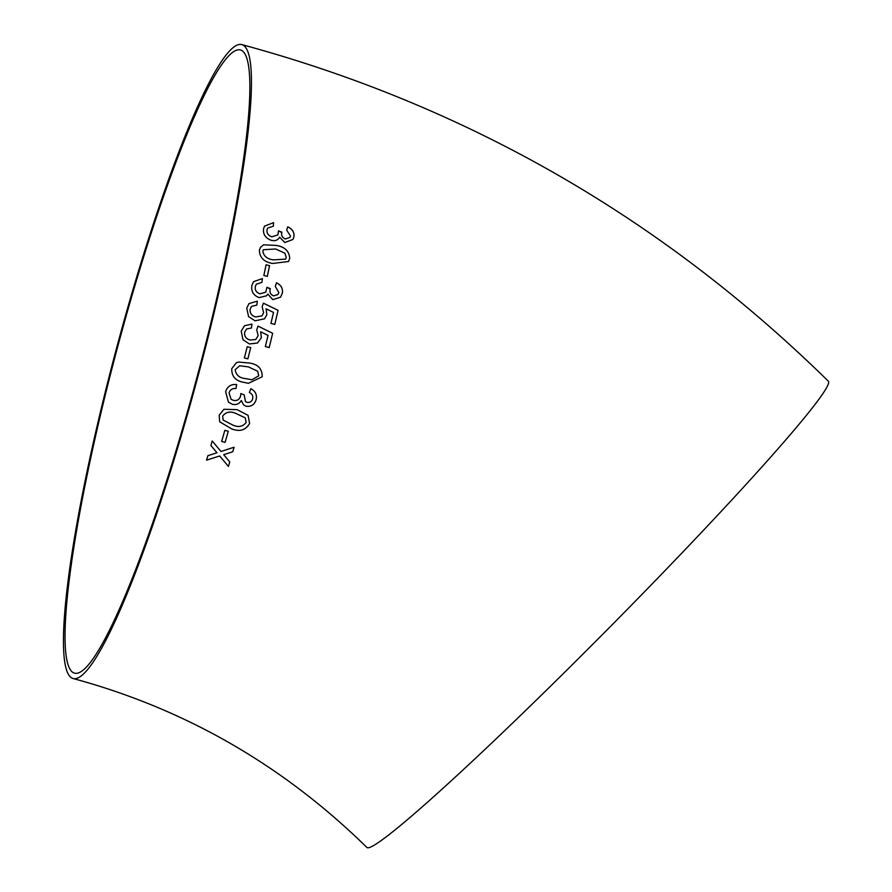 <?xml version="1.0" encoding="UTF-8"?>
<svg xmlns="http://www.w3.org/2000/svg" width="892" height="892" viewBox="0 0 892 892"><rect width="100%" height="100%" fill="white"/><g stroke="black" fill="none" stroke-linecap="round" stroke-linejoin="round"><path stroke-width="1.34" d="M241.844 44.6C466.271 105.479 661.786 217.704 828.4 381.252A328 17.662 134.7 0 1 648.975 587.192A328 17.662 134.7 0 1 366.835 847.4C282.797 765.046 184.878 708.75 73.066 678.511A328 42.961 104.9 0 1 115.938 350.5A328 42.961 104.9 0 1 241.844 44.6A328 42.961 104.9 0 1 208.806 334.422A328 42.961 104.9 0 1 73.066 678.511M207.892 455.678L206.554 460.16L219.666 455.979L228.43 466.416L229.768 461.933L223.702 454.697L232.767 451.753L234.094 447.215L220.993 451.475L212.218 440.971L210.891 445.509L216.968 452.768L207.892 455.678M224.829 430.357L221.64 441.44L225.107 442.365L228.296 431.282L224.829 430.357M219.677 421.793L231.664 428.874C239.77 432.04 245.757 430.2 249.615 423.354L248.043 415.293L237.06 409.64L223.925 409.283L219.153 415.237L219.677 421.782L231.664 428.885C239.77 432.051 245.757 430.212 249.615 423.354L248.043 415.293M243.65 404.968L246.136 406.239C251.21 406.886 254.543 404.689 256.127 399.672C257.186 394.643 255.402 391.008 250.797 388.745L249.37 392.536C252.157 393.785 253.239 395.892 252.626 398.869C251.745 401.623 249.894 402.783 247.073 402.337L245.456 401.601L244.196 394.877L240.829 393.562L240.561 396.182C239.379 399.627 236.993 401.021 233.425 400.374L231.073 399.259L229.054 392.815C230.181 389.581 232.5 388.165 235.979 388.555L236.636 384.563C231.061 383.995 227.393 386.392 225.631 391.744L228.486 402.236L232.333 404.243C236.224 405.202 239.212 403.976 241.297 400.53L243.65 404.979L246.136 406.239C251.21 406.875 254.532 404.689 256.115 399.661L256.127 399.672C257.175 394.643 255.391 391.008 250.786 388.745M248.355 383.337L262.181 376.803C262.326 368.909 258.089 364.315 249.459 363.033L238.8 362.085L236.402 362.698L231.742 368.708C231.574 376.58 235.789 381.174 244.408 382.456L248.355 383.337L262.181 376.803C262.315 368.909 258.078 364.315 249.448 363.033L249.459 363.033M247.24 346.676L244.397 357.948L247.865 358.874L250.708 347.601L247.24 346.676M257.476 343.041L261.367 337.689L260.665 331.791L268.068 335.403L265.337 346.542L269.194 347.568L272.673 333.285L258.022 326.093L256.718 329.828L258.156 335.693L255.759 339.506L250.195 340.019C245.991 338.893 244.163 336.251 244.687 332.092L246.571 328.992L251.421 328L251.957 324.064L244.475 325.747L241.23 331.144L242.992 339.774L249.459 343.955L257.487 343.03L261.367 337.689L260.665 331.791M264.545 318.801L266.864 314.653L266.095 308.822L273.521 312.412L270.945 323.417L274.792 324.443L278.081 310.327L263.396 303.168L262.137 306.87L263.653 312.679L261.992 315.88L255.77 316.928C251.566 315.801 249.704 313.181 250.184 309.056L251.499 306.469L256.84 305.053L257.331 301.139L248.991 303.615L246.727 308.108L248.589 316.649L255.09 320.819L264.556 318.801L266.864 314.653L266.095 308.822M272.829 299.667L280.478 297.203L282.318 293.379C283.087 288.54 281.147 285.016 276.498 282.786L275.293 286.41L278.828 292.554L277.903 294.561L273.554 295.865C270.566 294.605 269.44 292.364 270.176 289.131L266.964 287.291L265.738 292.197L260.029 293.825C256.361 292.587 254.8 290.123 255.335 286.443L256.35 284.169L261.925 282.407L262.36 278.594L253.551 281.682L251.901 285.384C250.964 291.327 253.373 295.397 259.137 297.605L266.596 295.787L267.79 294.059L272.829 299.667M266.106 264.79L263.842 275.461L267.299 276.397L269.574 265.716L266.106 264.79L269.574 265.716M288.495 261.523L289.699 258.502C289.298 251.176 284.838 246.816 276.308 245.423L263.497 244.809L260.431 247.452L259.36 250.306C259.706 257.688 264.144 262.081 272.662 263.463L288.495 261.512L289.699 258.502C289.287 251.198 284.816 246.839 276.297 245.445L276.308 245.423M284.838 242.524L292.955 239.446L293.925 236.826C294.483 232.333 292.409 229.01 287.726 226.847L286.7 230.181L290.457 235.99L289.922 237.439L285.395 238.978C282.396 237.729 281.192 235.611 281.772 232.611L278.516 230.838L277.869 234.897L271.96 236.793C268.291 235.555 266.641 233.236 267.009 229.802L267.611 228.14L273.331 226.189L273.588 222.643L264.5 226.133L263.575 228.753C262.906 234.284 265.47 238.142 271.246 240.316C275.115 241.297 277.903 240.249 279.62 237.16L284.838 242.524M207.947 334.879A322.458 42.236 104.9 0 1 74.493 673.159A322.458 42.236 104.9 0 1 111.723 369.466A322.458 42.236 104.9 0 1 234.908 50.9A322.458 42.236 104.9 0 1 240.416 49.952A322.458 42.236 104.9 0 1 207.947 334.879M292.944 239.457L293.925 236.826M293.914 236.859C294.46 232.366 292.398 229.032 287.703 226.869M289.911 237.45L285.395 238.978C282.374 237.763 281.17 235.644 281.749 232.645L281.772 232.611M281.894 232.154L278.505 230.861M277.869 234.908L271.96 236.793M271.937 236.826C268.28 235.588 266.63 233.258 266.998 229.835L267.009 229.802M266.998 229.835L267.6 228.162M273.32 226.222L273.588 222.643L264.489 226.144M276.297 245.445L263.497 244.809M263.486 244.843L260.431 247.463M273.409 259.851L285.585 259.137L286.254 257.52L284.949 253.239L275.617 248.991L263.43 249.738L262.805 251.254C263.798 256.283 267.344 259.148 273.409 259.851L285.585 259.137M263.43 249.738L262.817 251.232C263.82 256.26 267.355 259.126 273.431 259.817M267.288 276.409L269.551 265.738M280.478 297.214L282.318 293.379M282.296 293.39C283.076 288.562 281.136 285.027 276.475 282.809M277.88 294.583L273.554 295.865M273.532 295.876C270.555 294.616 269.429 292.375 270.165 289.153L270.176 289.131M270.165 289.153L270.343 288.607L266.953 287.302M265.738 292.197L260.029 293.825M260.007 293.847C256.35 292.598 254.789 290.134 255.324 286.466L256.327 284.191M261.913 282.43L262.36 278.594L253.54 281.694M266.585 295.798L267.79 294.059M274.781 324.454L278.081 310.327M278.07 310.338L263.385 303.18M261.992 315.891L255.77 316.928M255.748 316.939C251.555 315.813 249.693 313.192 250.173 309.078L250.184 309.056M250.173 309.078L251.488 306.48M256.829 305.064L257.331 301.139M257.309 301.162L248.991 303.615M269.183 347.568L272.673 333.285L258.011 326.104M255.748 339.506L250.195 340.019C245.98 338.904 244.152 336.262 244.676 332.092L246.56 328.992M251.41 328.011L251.957 324.064L244.464 325.747M247.853 358.874L250.708 347.601L247.229 346.687M249.448 363.033L238.788 362.085M245.434 378.576L251.856 379.78L258.725 375.833L257.71 371.25L248.478 366.913L239.747 365.765L235.209 369.623C235.878 374.975 239.279 377.963 245.434 378.576L251.856 379.78M239.747 365.765L235.209 369.623C235.878 374.975 239.29 377.963 245.445 378.576M245.434 401.59L244.185 394.877M231.061 399.248L229.054 392.815C230.181 389.581 232.489 388.154 235.979 388.555L236.625 384.563M228.486 402.236L232.333 404.243C236.213 405.202 239.212 403.964 241.297 400.53L241.297 400.53M245.211 417.824L236.001 413.509C230.348 410.978 225.888 411.859 222.632 416.163L223.201 420.099L232.767 425.049C238.443 427.591 242.903 426.71 246.159 422.384L245.211 417.835L235.99 413.498C230.348 410.967 225.888 411.859 222.621 416.151L223.19 420.087M221.64 441.428L225.107 442.365L228.296 431.271M206.554 460.149L219.666 455.968L228.43 466.416L229.768 461.922M234.083 447.204L232.767 451.753L223.702 454.697M210.891 445.498L216.968 452.768"/></g></svg>
